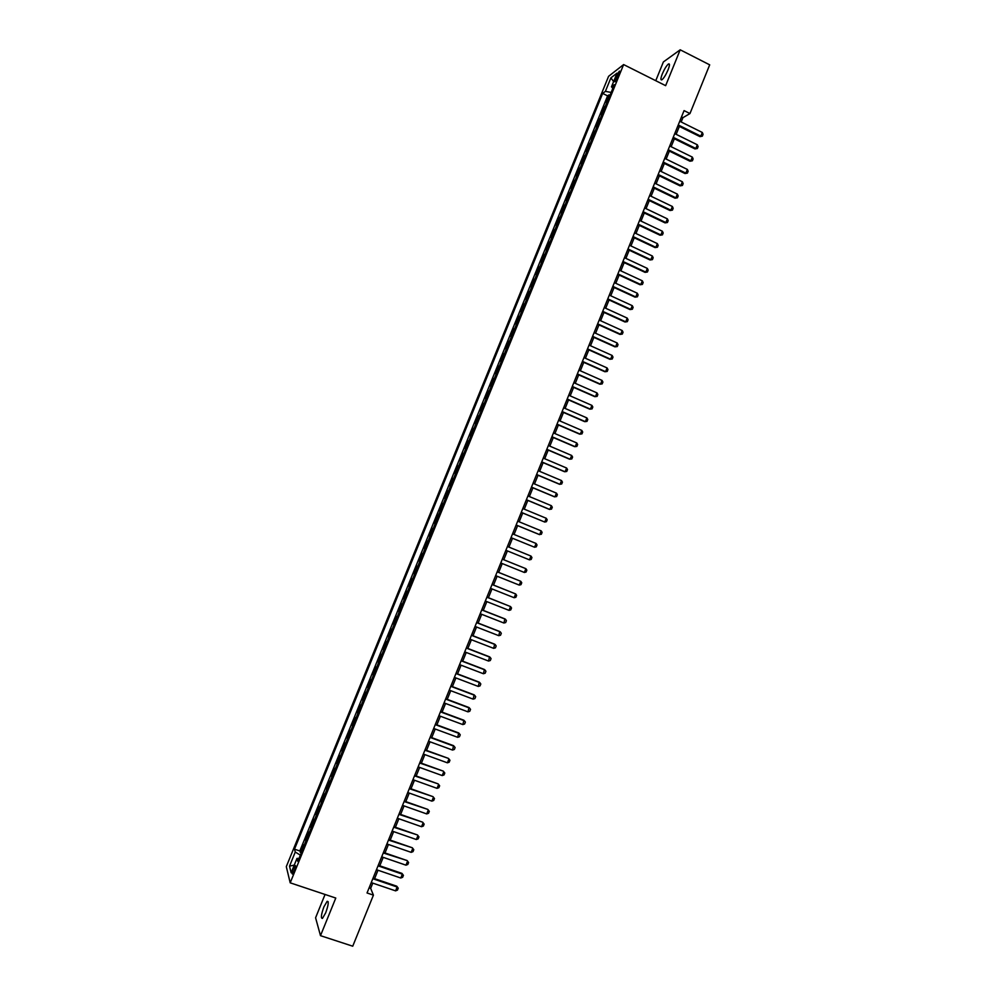 <?xml version="1.0" encoding="UTF-8"?>
<svg xmlns="http://www.w3.org/2000/svg" width="996" height="996" viewBox="0 0 996 996"><rect width="100%" height="100%" fill="white"/><g stroke="black" fill="none" stroke-linecap="round" stroke-linejoin="round"><path stroke-width="1.49" d="M325.68 912.859C328.456 905.065 328.941 901.218 327.136 901.33L323.899 906.883C321.135 914.639 320.662 918.486 322.455 918.412L325.68 912.859M668.055 69.882C669.785 65.338 669.922 63.371 668.453 63.993C666.511 65.624 664.469 68.923 662.315 73.891C660.585 78.435 660.46 80.402 661.929 79.792C663.859 78.174 665.901 74.874 668.055 69.882M294.206 871.189C295.625 867.279 295.937 865.375 295.102 865.499L293.484 868.388C292.065 872.297 291.766 874.189 292.587 874.09L294.206 871.189M325.057 894.47L315.583 917.789L320.5 935.667L352.733 946.2L373.425 895.13L370.661 888.345L372.778 883.128M608.581 76.319L286.3 866.645L290.197 882.83L623.62 64.578L608.581 76.319M623.62 64.578L665.639 85.656L680.193 49.8L663.386 61.939L655.754 80.701M607.647 101.044L605.929 102.239L608.917 94.894L609.95 95.404M605.643 105.962L603.937 107.132L604.958 107.643M603.937 107.132L600.937 114.478L602.642 113.345M597.625 125.633L595.944 126.729L598.945 119.383L599.966 119.881M592.608 137.946L590.952 138.992L593.94 131.634L594.973 132.132M587.59 150.259L585.947 151.255L588.947 143.897L589.981 144.395M582.573 162.585L580.942 163.531L583.942 156.173L584.976 156.671M577.543 174.923L575.937 175.819L578.937 168.449L579.971 168.946M572.513 187.26L570.92 188.12L573.933 180.737L574.966 181.235M567.483 199.611L565.915 200.42L568.915 193.037L569.961 193.535M562.441 211.974L560.897 212.733L563.898 205.338L564.944 205.836M557.399 224.337L555.868 225.059L558.88 217.663L559.926 218.149M552.357 236.724L550.85 237.384L553.863 229.989L554.909 230.474M547.314 249.1L545.82 249.722L548.833 242.314L549.879 242.8M542.26 261.5L540.791 262.073L543.804 254.652L544.849 255.138M537.205 273.9L535.748 274.423L538.774 267.003L539.82 267.488M532.15 286.313L530.706 286.786L533.731 279.366L534.777 279.851M527.083 298.738L525.664 299.161L528.689 291.741L529.748 292.214M522.016 311.163L520.622 311.536L523.647 304.116L524.705 304.589M516.949 323.6L515.567 323.937L518.605 316.504L519.651 316.965M511.882 336.05L510.525 336.337L513.55 328.892L514.608 329.365M506.802 348.513L505.458 348.737L508.495 341.292L509.554 341.765M501.723 360.975L500.403 361.162L503.441 353.705L504.499 354.165M496.643 373.45L495.336 373.587L498.374 366.13L499.432 366.59M491.551 385.938L490.269 386.012L493.306 378.555L494.365 379.015M486.459 398.425L485.201 398.462L488.239 390.992L489.297 391.453M481.367 410.925L480.122 410.912L483.172 403.442L484.23 403.89M476.262 423.437L475.042 423.375L478.092 415.892L479.151 416.353M471.17 435.949L469.963 435.837L473.013 428.355L474.071 428.815M466.066 448.486L464.883 448.325L467.933 440.83L468.992 441.278M460.949 461.024L459.791 460.812L462.841 453.317L463.912 453.765M455.844 473.561L454.699 473.299L457.749 465.804L458.82 466.253M450.727 486.123L449.594 485.811L452.657 478.304L453.728 478.752M445.598 498.685L444.502 498.324L447.553 490.816L448.623 491.252M440.481 511.259L439.398 510.848L442.461 503.329L443.531 503.777M434.281 523.373L435.364 523.809L434.281 523.373L440.282 511.185M433.297 528.864L432.239 528.39L429.176 535.923L430.247 536.358M428.168 541.463L427.135 540.94L424.059 548.472L425.143 548.896M423.039 554.062L422.018 553.49L418.943 561.022L420.026 561.458M417.897 566.674L416.888 566.052L413.826 573.596L414.896 574.02M412.755 579.299L411.771 578.626L408.696 586.171L409.779 586.594M407.601 591.923L406.642 591.201L403.567 598.758L404.65 599.181M402.459 604.572L401.513 603.8L398.437 611.357L399.521 611.768M397.304 617.209L396.383 616.387L393.296 623.957L394.379 624.368M392.138 629.87L391.241 628.999L388.154 636.569L389.237 636.979M386.983 642.532L386.099 641.611L383.012 649.193L384.095 649.604M381.817 655.219L380.958 654.235L377.87 661.817L378.953 662.228M376.65 667.893L375.803 666.872L372.716 674.454L373.799 674.865M371.471 680.592L370.649 679.521L367.561 687.103L368.645 687.514M366.291 693.291L365.495 692.17L362.395 699.765L363.49 700.163M361.112 706.002L360.34 704.832L357.24 712.426L358.336 712.837M355.933 718.726L355.174 717.494L352.074 725.1L353.169 725.511M350.741 731.45L350.007 730.18L346.907 737.787L348.002 738.185M345.55 744.199L344.828 742.867L341.728 750.486L342.823 750.884M340.358 756.935L339.661 755.566L336.548 763.185L337.656 763.583M335.154 769.696L334.482 768.265L331.369 775.896L332.477 776.295M329.95 782.47L329.303 780.989L326.19 788.62L327.286 789.006M324.746 795.244L324.111 793.712L320.998 801.344L322.106 801.73M319.542 808.03L318.919 806.449L315.807 814.093L316.915 814.467M314.325 820.816L313.728 819.185L310.615 826.842L311.723 827.215M309.109 833.627L308.536 831.934L305.411 839.591L306.519 839.977M681.164 121.973L682.907 117.677L689.967 113.556L684.065 110.606L367.038 892.976L373.425 895.13M616.449 76.045L615.329 78.796C614.445 81.087 614.345 82.058 615.018 81.697L619.002 74.09C619.885 71.799 619.985 70.828 619.313 71.189L616.449 76.045L617.906 76.779M298.999 858.428L296.982 858.403L297.792 861.403L614.333 84.648L611.469 86.801L612.826 88.333M296.982 858.403L291.143 872.733L289.512 866.159L295.264 852.041L294.492 849.177L602.655 93.425L605.394 91.358L610.909 77.85L617.059 73.106L611.469 86.801M608.917 94.894L607.597 95.865L299.821 850.982L301.315 852.738M303.892 846.438L303.332 844.695L300.207 852.364M305.971 841.309L305.411 839.591M311.2 828.498L310.615 826.842M316.417 815.699L315.807 814.093M321.621 802.913L320.998 801.344M326.837 790.127L326.19 788.62M332.042 777.353L331.369 775.896M337.233 764.592L336.548 763.185M342.437 751.843L341.728 750.486M347.629 739.094L346.907 737.787M352.821 726.358L352.074 725.1M358 713.634L357.24 712.426M363.191 700.923L362.395 699.765M368.371 688.211L367.561 687.103M373.537 675.512L372.716 674.454M378.717 662.826L377.87 661.817M383.883 650.139L383.012 649.193M389.038 637.465L388.154 636.569M394.204 624.803L393.296 623.957M399.359 612.154L398.437 611.357M404.513 599.505L403.567 598.758M409.667 586.881L408.696 586.171M414.809 574.244L413.826 573.596M419.951 561.632L418.943 561.022M425.093 549.02L424.059 548.472M430.222 536.421L429.176 535.923M437.356 515.853L438.24 516.202M442.461 503.329L443.556 503.715M447.553 490.816L448.673 491.14M452.657 478.304L453.79 478.578M457.749 465.804L458.907 466.041M462.841 453.317L464.012 453.491M467.933 440.83L469.128 440.967M473.013 428.355L474.233 428.442M478.092 415.892L479.325 415.93M483.172 403.442L484.417 403.43M488.239 390.992L489.509 390.93M493.306 378.555L494.601 378.443M498.374 366.13L499.693 365.968M503.441 353.705L504.773 353.493M508.495 341.292L509.852 341.03M513.55 328.892L514.92 328.58M518.605 316.504L519.987 316.143M523.647 304.116L525.054 303.705M528.689 291.741L530.121 291.28M533.731 279.366L535.176 278.868M538.774 267.003L540.243 266.455M543.804 254.652L545.285 254.067M548.833 242.314L550.34 241.667M553.863 229.989L555.382 229.292M558.88 217.663L560.424 216.916M563.898 205.338L565.467 204.554M568.915 193.037L570.496 192.203M573.933 180.737L575.526 179.853M578.937 168.449L580.556 167.515M583.942 156.173L585.586 155.189M588.947 143.897L590.603 142.876M593.94 131.634L595.62 130.563M598.945 119.383L600.638 118.263M680.193 49.8L709.7 64.84L689.967 113.556M320.5 935.667L335.776 898.043L290.197 882.83M374.583 878.659L377.994 870.23M379.8 865.798L383.223 857.344M385.004 852.937L388.44 844.471M390.208 840.089L393.644 831.61M395.412 827.253L398.861 818.749M400.616 814.417L404.065 805.901M405.808 801.593L409.269 793.065M410.999 788.782L414.461 780.242M416.191 775.984L419.652 767.418M421.37 763.185L424.844 754.607M426.549 750.411L430.035 741.808M431.729 737.638L435.215 729.022M436.895 724.864L440.394 716.236M442.062 712.115L445.573 703.462M447.229 699.366L450.74 690.701M452.396 686.618L455.907 677.94M457.55 673.894L461.073 665.203M462.704 661.17L466.228 652.467M467.846 648.458L471.394 639.731M473 635.759L476.536 627.019M478.142 623.073L481.69 614.308M483.284 610.386L486.832 601.609M488.414 597.712L491.974 588.922M493.543 585.05L497.116 576.236M498.672 572.389L502.245 563.562M503.802 559.74L507.387 550.9M508.919 547.103L512.504 538.263M514.048 534.454L517.621 525.639M519.165 521.804L522.726 513.027M524.282 509.18L527.83 500.428M529.399 496.556L532.935 487.828M534.516 483.932L538.039 475.241M539.62 471.332L543.131 462.667M544.725 458.733L548.223 450.092M549.829 446.146L553.315 437.53M554.921 433.559L558.395 424.981M560.013 420.997L563.487 412.444M565.106 408.435L568.554 399.906M570.185 395.885L573.634 387.382M575.277 383.336L578.701 374.87M580.357 370.798L583.768 362.357M585.424 358.274L588.835 349.87M590.504 345.761L593.89 337.37M595.571 333.249L598.957 324.895M600.625 320.749L603.999 312.42M605.692 308.262L609.054 299.958M610.747 295.787L614.096 287.508M615.802 283.312L619.139 275.07M620.857 270.85L624.181 262.633M625.899 258.387L629.211 250.208M630.941 245.95L634.24 237.783M635.983 233.512L639.27 225.382M641.013 221.087L644.3 212.982M646.043 208.662L649.317 200.582M651.073 196.249L654.335 188.207M656.103 183.849L659.352 175.831M661.12 171.461L664.357 163.469M666.137 159.074L669.362 151.106M671.155 146.698L674.367 138.768M676.16 134.336L679.372 126.417M681.488 116.968L682.907 117.677M369.118 887.834L370.661 888.345M611.158 92.429L605.394 91.358M607.597 95.865L602.655 93.425M299.821 850.982L294.492 849.177M295.264 852.041L300.344 855.141M613.586 81.597L610.909 77.85M289.512 866.159L294.256 865.101M679.745 121.263L702.305 132.468L703.089 134.336L702.342 136.178L699.951 136.626L677.94 125.72M702.305 132.468L700.811 136.166L678.239 124.973M702.342 136.178L699.951 136.626M674.74 133.626L697.325 144.781L698.109 146.636L697.362 148.491L694.971 148.914L672.935 138.058M697.325 144.781L695.831 148.479L673.234 137.336M697.362 148.491L694.971 148.914M669.723 146.001L692.345 157.107L693.129 158.949L692.382 160.792L690.004 161.228L667.93 150.408M692.345 157.107L690.851 160.804L668.216 149.711M692.382 160.792L690.004 161.228M664.706 158.376L687.365 169.432L688.149 171.275L687.402 173.117L685.024 173.541L662.925 162.771M687.365 169.432L685.858 173.142L663.199 162.087M687.402 173.117L685.024 173.541M659.688 170.764L682.372 181.77L683.169 183.6L682.422 185.455L680.031 185.854L657.92 175.134M682.372 181.77L680.866 185.48L658.182 174.474M682.422 185.455L680.031 185.854M654.671 183.152L677.38 194.12L678.176 195.938L677.429 197.793L675.051 198.192L652.903 187.509M677.38 194.12L675.873 197.831L653.152 186.875M677.429 197.793L675.051 198.192M649.641 195.565L672.375 206.483L673.184 208.289L672.437 210.131L670.059 210.53L647.886 199.897M672.375 206.483L670.881 210.193L648.135 199.287M672.437 210.131L670.059 210.53M644.611 207.977L667.37 218.846L668.192 220.639L667.432 222.494L665.067 222.88L642.856 212.297M667.37 218.846L665.876 222.556L643.105 211.7M667.432 222.494L665.067 222.88M639.569 220.402L662.365 231.221L663.187 233.002L662.44 234.857L660.062 235.23L637.838 224.698M662.365 231.221L660.871 234.931L638.062 224.125M662.44 234.857L660.062 235.23M634.539 232.827L657.36 243.609L658.182 245.377L657.435 247.232L655.069 247.593L632.809 237.11M657.36 243.609L655.854 247.319L633.02 236.562M657.435 247.232L655.069 247.593M629.497 245.265L652.355 255.997L653.177 257.752L652.43 259.607L650.064 259.968L627.766 249.523M652.355 255.997L650.849 259.719L627.978 249M652.43 259.607L650.064 259.968M624.455 257.715L647.338 268.397L648.172 270.14L647.412 272.008L645.047 272.356L622.737 261.96M647.338 268.397L645.831 272.12L622.936 261.45M647.412 272.008L645.047 272.356M619.4 270.177L642.32 280.81L643.155 282.54L642.395 284.408L640.042 284.744L617.694 274.398M642.32 280.81L640.814 284.532L617.894 273.912M642.395 284.408L640.042 284.744M614.358 282.64L637.291 293.222L638.137 294.953L637.378 296.808L635.025 297.144L612.652 286.848M637.291 293.222L635.784 296.957L612.839 286.387M637.378 296.808L635.025 297.144M609.303 295.115L632.261 305.66L633.12 307.366L632.36 309.233L630.007 309.557L607.597 299.298M632.261 305.66L630.754 309.383L607.784 298.862M632.36 309.233L630.007 309.557M604.236 307.602L627.231 318.098L628.09 319.791L627.331 321.658L624.978 321.982L602.555 311.76M627.231 318.098L625.725 321.82L602.717 311.35M627.331 321.658L624.978 321.982M599.181 320.09L622.201 330.535L623.06 332.228L622.313 334.096L619.96 334.407L597.5 324.235M622.201 330.535L620.695 334.27L597.662 323.837M622.313 334.096L619.96 334.407M594.114 332.589L617.171 342.985L618.03 344.666L617.271 346.533L614.93 346.845L592.433 336.723M617.171 342.985L615.653 346.733L592.595 336.349M617.271 346.533L614.93 346.845M589.047 345.102L612.129 355.448L613.001 357.116L612.241 358.996L609.888 359.282L587.379 349.21M612.129 355.448L610.61 359.195L587.515 348.861M583.967 357.626L607.087 367.922L607.958 369.578L607.199 371.446L604.858 371.732L582.311 361.71M607.087 367.922L605.568 371.67L582.448 361.386M578.888 370.151L602.032 380.41L602.916 382.053L602.157 383.921L599.816 384.195L577.244 374.222M602.032 380.41L600.526 384.157L577.369 373.911M573.808 382.688L596.978 392.897L597.861 394.528L597.114 396.396L594.774 396.669L572.165 386.734M596.978 392.897L595.471 396.645L572.289 386.46M568.728 395.238L591.923 405.397L592.819 407.015L592.06 408.895L589.719 409.157L567.098 399.272M591.923 405.397L590.416 409.144L567.197 399.01M563.636 407.8L586.868 417.897L587.765 419.515L587.005 421.383L584.664 421.644L562.018 411.809M586.868 417.897L585.349 421.657L562.118 411.56M558.544 420.362L581.813 430.421L582.71 432.015L581.95 433.895L579.61 434.132L556.926 424.346M581.813 430.421L580.295 434.169L557.013 424.134M553.452 432.936L576.746 442.946L577.643 444.527L576.883 446.407L574.555 446.644L551.846 436.908M576.746 442.946L575.227 446.706L551.921 436.709M548.348 445.511L571.679 455.471L572.588 457.052L571.829 458.932L569.5 459.156L546.754 449.47M571.679 455.471L570.148 459.231L546.829 449.296M543.256 458.11L566.6 468.02L567.521 469.589L566.749 471.469L564.433 471.681L541.662 462.032M566.6 468.02L565.081 471.78L541.724 461.883M538.151 470.71L561.52 480.57L562.441 482.126L561.682 484.006L559.366 484.218L536.558 474.619M561.52 480.57L560.001 484.342L536.607 474.494M533.034 483.321L556.44 493.132L557.374 494.676L556.602 496.556L554.286 496.755L531.453 487.206M556.44 493.132L554.921 496.904L531.503 487.106M527.917 495.933L551.361 505.694L552.294 507.238L551.523 509.118L549.207 509.317L526.349 499.805M551.361 505.694L549.829 509.466L526.386 499.718M522.8 508.558L546.269 518.281L547.202 519.8L546.443 521.68L544.75 522.053L521.244 512.417M546.269 518.281L544.75 522.053L521.269 512.355M517.683 521.194L541.177 530.868L542.123 532.374L541.363 534.267L539.048 534.441L516.127 525.029M541.177 530.868L539.658 534.64L516.152 524.992M536.085 543.467L537.031 544.961L536.271 546.854L534.553 547.24L511.01 537.653L534.553 547.24L536.085 543.467L512.567 533.844M507.437 546.493L530.993 556.067L531.939 557.561L531.179 559.441L529.461 559.852L505.893 550.302M529.461 559.852L530.993 556.067M502.295 559.167L525.888 568.679L526.847 570.16L526.075 572.053L524.357 572.463L500.764 562.964M524.357 572.463L525.888 568.679L502.308 559.142M497.166 571.841L520.784 581.303L521.742 582.772L520.983 584.664L519.252 585.1L495.622 575.638M519.252 585.1L520.784 581.303L497.178 571.791M492.024 584.515L515.679 593.94L516.638 595.396L515.878 597.289L514.135 597.725L490.48 588.325M514.135 597.725L515.679 593.94L492.049 584.453M486.882 597.214L510.562 606.576L511.533 608.021L510.761 609.913L509.031 610.374L485.338 601.024M509.031 610.374L510.562 606.576L486.92 597.114M481.74 609.913L505.445 619.226L506.416 620.657L505.657 622.562L503.914 623.023L480.197 613.723M503.914 623.023L504.897 618.89L481.778 609.801M476.586 622.625L500.328 631.887L501.312 633.307L500.54 635.211L498.784 635.685L475.042 626.434M498.784 635.685L499.78 631.526L476.648 622.488M471.432 635.336L495.199 644.561L496.182 645.968L495.423 647.861L493.667 648.359L469.888 639.158M493.667 648.359L494.663 644.175L471.494 635.174M466.277 648.06L490.069 657.236L491.065 658.63L490.293 660.535L488.538 661.045L464.734 651.882M488.538 661.045L489.546 656.825L466.352 647.886M461.111 660.796L484.94 669.922L485.936 671.304L485.164 673.209L483.396 673.732L459.567 664.618M483.396 673.732L484.43 669.499L461.198 660.597M455.956 673.545L479.811 682.621L480.807 683.991L480.035 685.895L478.267 686.431L454.4 677.367M478.267 686.431L479.3 682.173L456.044 673.321M450.777 686.306L474.669 695.32L475.677 696.69L474.905 698.594L473.125 699.142L449.233 690.128M473.125 699.142L474.171 694.847L450.877 686.057M445.61 699.068L469.527 708.044L470.535 709.389L469.763 711.293L467.983 711.854L444.054 702.902M467.983 711.854L469.029 707.546L445.722 698.794M440.431 711.841L464.385 720.768L465.393 722.1L464.622 724.005L462.841 724.578L438.875 715.676M462.841 724.578L463.899 720.245L440.556 711.542M435.252 724.627L459.231 733.492L460.252 734.824L459.48 736.729L457.687 737.314L433.696 728.462M457.687 737.314L458.758 732.956L435.377 724.304M430.073 737.413L454.076 746.241L455.11 747.548L454.338 749.465L452.533 750.063L428.517 741.248M452.533 750.063L453.616 745.68L430.21 737.077M424.881 750.212L448.461 758.404L449.955 760.284L449.184 762.201L447.378 762.812L423.325 754.059M425.031 749.851L448.461 758.404M447.378 762.812L448.922 758.989L449.955 760.284M419.69 763.023L443.307 771.141L444.801 773.033L444.029 774.95L442.212 775.573L418.133 766.87M419.851 762.637L443.307 771.141M442.212 775.573L443.755 771.751L444.801 773.033M414.498 775.847L438.153 783.889L439.647 785.794L438.863 787.712L437.045 788.346L412.942 779.694M414.66 775.436L438.153 783.889M437.045 788.346L438.601 784.512L439.647 785.794M409.294 788.67L432.999 796.651L434.48 798.555L433.708 800.473L431.878 801.133L407.738 792.53M409.481 788.247L432.999 796.651M431.878 801.133L433.422 797.298L434.48 798.555M404.102 801.519L427.832 809.412L429.313 811.342L428.541 813.259L426.699 813.919L402.533 805.366M404.276 801.058L427.832 809.412M426.699 813.919L428.255 810.084L429.313 811.342M398.886 814.355L422.665 822.186L424.147 824.115L423.362 826.045L421.532 826.717L397.329 818.214M399.085 813.881L422.665 822.186M421.532 826.717L423.076 822.883L424.147 824.115M393.681 827.215L417.498 834.972L418.967 836.914L418.195 838.831L416.34 839.528L392.113 831.075M393.881 826.717L417.498 834.972M416.34 839.528L417.897 835.681L418.967 836.914M388.465 840.089L412.319 847.77L413.788 849.713L413.016 851.642L411.161 852.352L386.909 843.948M388.677 839.553L412.319 847.77M411.161 852.352L412.718 848.505L413.788 849.713M383.248 852.962L407.14 860.569L408.609 862.536L407.837 864.453L405.97 865.175L381.68 856.821M383.472 852.414L407.14 860.569M405.97 865.175L407.526 861.328L408.609 862.536M378.032 865.848L402.347 874.164L401.961 873.38L403.43 875.347L402.645 877.277L400.778 878.011L376.463 869.707M378.256 865.275L401.961 873.38M400.778 878.011L402.347 874.164L403.43 875.347M372.803 878.733L397.143 887L396.769 886.203L398.238 888.183L397.454 890.113L395.586 890.86L371.234 882.605M373.052 878.136L396.769 886.203M395.586 890.86L397.143 887L398.238 888.183M605.369 106.099L607.361 101.194M303.768 846.177L305.847 841.06M308.984 833.378L311.063 828.249M314.201 820.58L316.28 815.463M319.405 807.793L321.496 802.676M324.621 795.007L326.7 789.903M329.813 782.246L331.905 777.141M335.017 769.485L337.096 764.38M340.209 756.736L342.288 751.631M345.413 744L347.48 738.895M350.592 731.263L352.671 726.171M355.784 718.539L357.85 713.447M360.963 705.828L363.03 700.748M366.142 693.116L368.209 688.037M371.309 680.43L373.375 675.35M376.488 667.743L378.555 662.664M381.655 655.057L383.709 649.99M386.809 642.395L388.876 637.328M391.976 629.733L394.03 624.679M397.13 617.084L399.184 612.03M402.272 604.448L404.339 599.393M407.426 591.811L409.481 586.756M412.568 579.186L414.622 574.144M417.71 566.575L419.764 561.532M422.852 553.963L424.906 548.933M427.981 541.376L430.035 536.334M433.111 528.789L435.165 523.759M443.357 503.64L445.411 498.61M448.474 491.078L450.528 486.06M453.591 478.528L455.633 473.511M458.708 465.991L460.75 460.974M463.812 453.454L465.854 448.437M468.917 440.929L470.959 435.924M474.009 428.417L476.051 423.412M479.113 415.905L481.155 410.9M484.205 403.405L486.247 398.412M489.297 390.918L491.327 385.925M494.377 378.443L496.419 373.45M499.457 365.968L501.498 360.975M504.536 353.505L506.578 348.525M509.616 341.055L511.645 336.075M514.683 328.605L516.712 323.638M519.75 316.168L521.78 311.2M524.817 303.743L526.847 298.775M529.884 291.33L531.901 286.362M534.939 278.917L536.956 273.95M539.994 266.517L542.011 261.562M545.036 254.129L547.065 249.174M550.091 241.742L552.108 236.787M555.133 229.366L557.15 224.424M560.175 217.004L562.18 212.061M565.205 204.641L567.222 199.698M570.235 192.29L572.252 187.36M575.265 179.952L577.282 175.022M580.295 167.627L582.299 162.697M585.312 155.301L587.316 150.384M590.329 142.988L592.334 138.071M595.347 130.688L597.351 125.77M600.351 118.387L602.356 113.469M616.636 79.443L615.329 78.796M328.145 901.666L327.136 901.33M669.474 64.516L668.453 63.993"/></g></svg>
